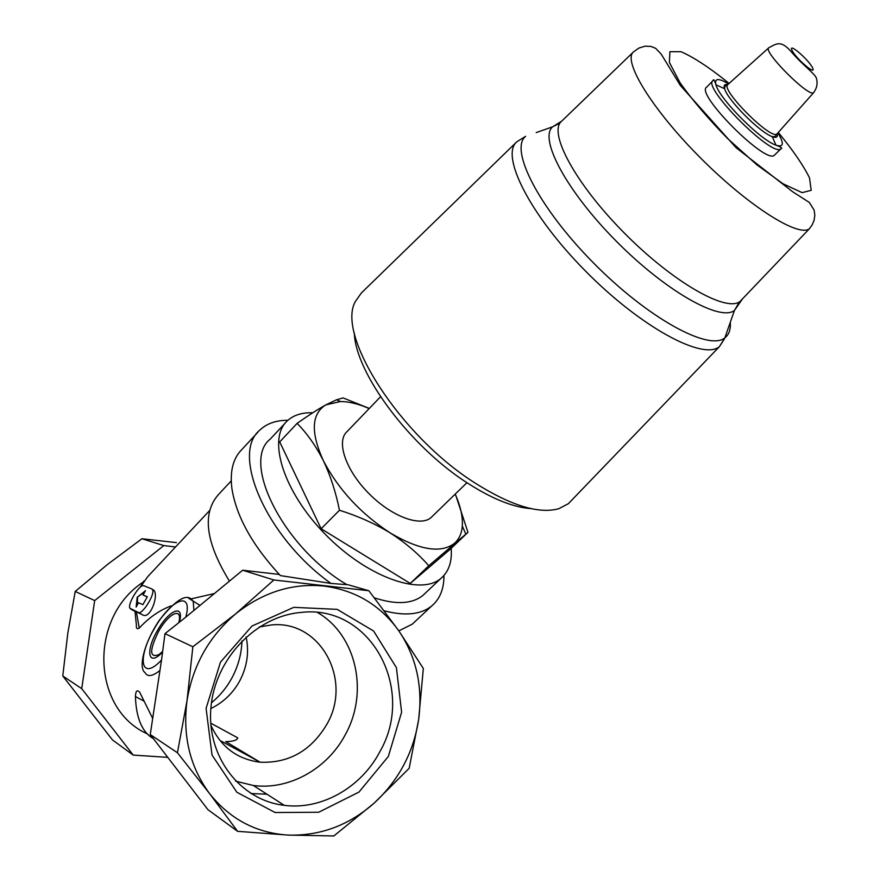 <?xml version="1.0" encoding="UTF-8"?>
<svg xmlns="http://www.w3.org/2000/svg" width="880" height="880" viewBox="0 0 880 880"><rect width="100%" height="100%" fill="white"/><g stroke="black" fill="none" stroke-linecap="round" stroke-linejoin="round"><path stroke-width="1.32" d="M210.914 725.329C220.891 746.988 237.292 759.286 260.117 762.212C288.827 763.356 311.047 750.772 326.766 724.46C352.847 680.196 320.573 620.136 271.744 624.91L259.336 626.945M246.136 636.988C249.326 652.377 247.071 667.238 239.371 681.56C232.562 693.583 223.058 702.581 210.848 708.554M233.717 735.669L237.798 737.891C237.039 740.3 233.013 741.532 225.72 741.598L260.117 762.212M388.344 756.448L401.61 712.239L396.418 667.667L373.604 631.015L337.161 609.356L293.799 607.343L251.999 626.021L220.484 662.112L206.085 708.367L212.014 755.029L236.863 792.253L275.11 812.526L318.703 812.24L358.963 792.088L388.344 756.448M209.66 793.705C190.036 767.118 182.479 736.142 187 700.766C192.764 665.5 209 636.515 235.719 613.811C262.988 592.174 292.468 582.934 324.159 586.08C355.498 590.293 380.347 605.154 398.706 630.696C416.284 656.733 422.939 686.301 418.671 719.389C413.567 752.411 398.739 780.329 374.165 803.121C348.942 825.297 320.353 835.956 288.409 835.098C256.41 833.118 230.153 819.324 209.66 793.705L177.441 752.752L187 700.766L192.863 646.767L235.719 613.811L273.856 579.975L368.885 590.744L398.706 630.696L423.335 668.459L418.671 719.389L409.167 768.306L374.165 803.121L333.85 835.956L288.409 835.098L237.578 831.325L209.66 793.705M143.902 701.096L135.421 696.509C136.147 718.223 142.164 732.292 153.461 738.716M135.421 696.509C135.707 690.888 137.137 689.469 139.689 692.241L152.625 718.311M171.259 605.858C159.731 610.104 149.061 617.518 139.249 628.078C137.038 629.486 136.081 628.452 136.389 624.998L135.003 611.303M147.62 733.997C91.531 709.357 88.583 617.628 143.176 582.12M266.915 794.2L250.899 793.54M190.432 599.038L214.005 593.626M139.249 628.078L136.378 611.787L134.992 611.314M136.378 611.787L142.769 614.955C150.315 619.487 158.631 595.903 154.088 590.568L152.999 589.6M229.394 581.064C205.546 542.113 201.916 513.271 218.493 494.527L231.242 480.865M368.885 590.744L348.106 584.76L330.924 583.418L280.368 575.597C252.494 545.545 236.335 516.494 231.891 488.466C229.768 471.196 233.101 458.205 241.89 449.482L257.829 432.278M415.426 621.214L412.28 624.162L398.827 630.872M330.924 583.418C266.574 537.603 230.384 453.761 259.864 430.078C266.772 423.522 276.122 420.244 287.914 420.277M443.96 575.487C444.048 588.852 439.934 599.027 431.64 606.034C420.86 614.625 405.097 616.22 384.329 610.841M346.852 584.595C283.756 547.899 240.768 461.879 270.215 439.12L285.34 422.928M425.535 592.933L422.851 595.463C412.027 604.065 395.89 604.868 374.451 597.872M451.176 548.328C452.199 561.66 448.789 571.681 440.946 578.391C420.574 596.178 366.586 576.895 325.05 534.072C283.283 491.469 267.19 439.021 287.155 420.981C293.381 415.151 301.917 412.412 312.752 412.775M164.978 633.644L161.524 660.033C141.119 681.758 136.631 659.021 153.989 629.222C170.709 599.214 193.281 589.754 185.823 617.111L164.978 633.644L192.863 646.767M185.823 617.111L242.671 570.218L273.856 579.975M237.578 831.325L207.977 809.71L150.249 734.547L161.524 660.033M369.314 408.441L343.079 397.914L336.523 399.795L325.864 404.855L340.45 401.522C349.008 401.577 358.589 403.931 369.193 408.573M323.29 460.515C310.552 432.421 311.41 413.864 325.864 404.855C317.922 409.288 308.341 415.448 297.121 423.357C307.142 433.532 315.865 445.918 323.29 460.515C330.418 475.486 335.808 492.063 339.46 510.246C357.918 516.032 374.825 523.589 390.192 532.928C360.668 513.59 338.36 489.456 323.29 460.515M455.202 494.109C460.537 506.121 462.913 516.758 462.308 526.031C461.725 533.5 459.074 539.297 454.355 543.411C440.792 553.619 419.397 550.121 390.192 532.928C405.262 542.608 418.121 553.553 428.78 565.763L467.962 532.356L455.807 495.385M354.299 332.827C355.19 372.68 410.025 446.644 467.874 483.296C492.338 498.971 513.403 507.419 531.047 508.607M432.311 516.351L431.035 517.605C420.167 527.285 390.841 516.164 368.269 492.91C345.543 469.799 336.072 441.265 346.984 431.673L380.556 396.748M516.307 142.296L361.383 292.952L355.41 301.433C335.863 334.763 399.564 435.468 475.057 483.021C511.005 505.681 538.923 514.239 558.789 508.706L568.293 503.756L572.572 499.312M774.851 154.792L774.4 155.232C765.897 164.835 694.562 93.027 706.706 87.131L712.723 80.938M339.46 510.246L321.145 528.77L410.245 583.44L450.153 549.296L467.962 532.356M428.78 565.763L410.245 583.44M297.121 423.357L279.708 441.914L321.145 528.77M167.772 757.361L133.199 755.084L81.73 688.666L94.677 600.589L163.812 545.578L175.527 546.964M133.199 755.084L112.464 739.926L62.766 675.972L67.837 633.017L75.218 591.437L107.58 564.399L141.922 538.736L176.44 542.619M81.73 688.666L62.766 675.972M94.677 600.589L75.218 591.437M163.812 545.578L141.922 538.736M150.249 734.547L177.441 752.752M242.671 570.218L279.246 574.431M151.855 588.951L152.581 589.71C155.232 594.11 142.208 615.032 138.391 612.491L129.888 608.245C127.303 603.977 139.986 583.495 143.814 585.739L151.855 588.951M147.279 596.948L143.044 594.979L147.378 596.783L142.89 604.626L138.589 602.756L136.136 607.046L137.181 597.311L145.497 590.7L143.044 594.979M144.881 591.778L137.181 597.311M137.555 597.52L137.379 604.879M235.642 781.165L253.33 785.488C289.201 790.339 327.371 768.724 345.224 734.822C369.061 692.329 356.554 635.272 317.702 612.601M379.775 751.839C416.438 688.798 370.018 603.702 300.63 612.491C255.882 616.286 214.808 659.032 210.903 707.861C206.536 756.69 240.284 800.404 284.295 805.343C321.585 810.238 361.229 787.402 379.775 751.839M211.453 702.823C219.604 696.058 226.281 688.05 231.462 678.777C238.007 666.864 241.516 654.247 241.989 640.926M140.371 587.114L147.686 576.708L209.561 510.609M162.25 652.344C148.324 667.282 145.178 651.31 157.311 630.784C168.652 610.082 184.514 603.24 179.465 621.819M159.555 670.791C152.207 676.467 147.367 677.05 145.013 672.551C138.523 668.536 143.154 644.127 159.434 620.103C176.704 598.521 187.968 592.328 193.215 601.535L193.897 610.038M188.639 598.235L199.727 605.275M799.26 52.8C812.845 64.339 819.269 77.286 805.398 65.472C791.461 53.625 785.477 40.975 799.26 52.8M814 92.213L813.604 92.686C808.808 97.669 762.179 50.864 768.834 47.751C776.061 44.088 780.791 39.182 791.945 52.558C803.33 65.747 815.727 74.316 816.464 78.496C817.828 83.457 816.882 88.198 813.604 92.686L776.996 133.925C770.902 140.349 719.609 88.759 727.87 84.524L768.768 47.817M777.469 133.397L775.071 136.609L772.255 136.642C759.924 132.55 727.408 99.836 724.581 88.693C723.525 85.272 724.57 83.93 727.716 84.656M777.161 133.749C777.997 137.203 776.358 138.16 772.255 136.642L775.962 145.167C760.507 140.195 719.323 98.758 715.957 84.81C714.274 78.166 718.476 77.858 728.574 83.897M777.909 132.902C784.355 143.583 783.706 147.664 775.962 145.167C781.198 147.202 782.87 148.412 780.956 148.786C772.651 158.213 701.129 86.24 713.108 80.542C713.526 78.672 714.472 80.091 715.957 84.81L724.581 88.693L724.966 86.218L727.815 84.568M725.846 84.469L727.353 85.426M778.305 132.451C792.825 150.051 803.22 165.176 809.501 177.837L811.195 190.322L802.142 192.643L783.156 183.854L756.921 164.868L727.683 138.611C708.29 118.8 692.384 100.144 679.965 82.643L669.372 62.392L669.922 51.7L680.955 51.689C692.868 56.859 707.542 66.33 724.977 80.102L729.025 83.49M809.325 228.822C798.127 237.534 747.34 205.249 699.49 156.893C651.497 108.647 622.303 60.401 633.567 51.843L638.968 48.037L645.051 46.189L650.914 46.409L655.655 48.312L661.243 54.175L680.284 85.382L735.955 147.598L792.737 191.807L809.303 202.411L814.132 210.133L814.814 215.369L814.132 220.132L812.262 224.73L809.325 228.822L740.069 301.433C726.407 312.686 672.617 282.029 623.997 232.705C575.212 183.502 547.822 132.165 561.649 121.198L552.651 126.808L558.173 124.003M738.991 302.632L734.426 310.486C720.049 321.86 665.214 290.862 615.857 240.768C566.335 190.817 538.67 138.446 552.651 126.808L536.206 132.594M730.29 322.322C730.774 329.516 728.97 334.697 724.856 337.854C708.807 351.384 647.845 318.175 593.351 262.79C538.67 207.581 509.223 149.369 525.602 136.323L516.846 141.768C500.06 155.364 529.727 214.72 585.266 270.82C640.607 327.074 702.746 360.58 719.389 346.676L724.856 337.854L734.426 310.486L742.467 298.925M724.482 338.822L719.389 346.676L568.293 503.756M159.368 654.258L158.719 654.72C149.402 658.075 149.347 650.32 158.576 631.433C168.564 613.206 182.688 606.529 178.915 622.27M142.769 614.955L138.391 612.491M135.003 611.435L130.526 608.916M259.402 761.783L221.331 741.169M140.085 587.367L144.034 580.921M431.64 606.034L412.28 624.162M440.946 578.391L422.851 595.463M340.45 401.522L336.534 399.784M466.961 482.691L431.035 517.605M462.308 526.031L465.773 534.017M780.956 148.786L774.4 155.232M633.193 52.206L561.649 121.198M159.588 654.104L162.349 651.651M154.088 590.568L152.581 589.71M237.798 737.891L210.749 723.162M253.33 785.488L284.295 805.343"/></g></svg>
